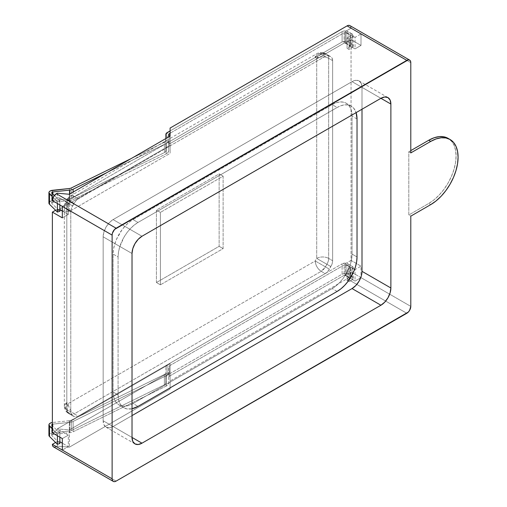 <?xml version="1.0" encoding="UTF-8"?>
<svg xmlns="http://www.w3.org/2000/svg" width="507" height="507" viewBox="0 0 507 507"><rect width="100%" height="100%" fill="white"/><g stroke="black" fill="none" stroke-linecap="round" stroke-linejoin="round"><path stroke-width="0.38" stroke-dasharray="2.54 1.9" d="M51.929 425.335L51.929 435.678L59.845 443.479L51.929 435.678L51.929 425.335M59.845 437.148L59.845 433.13L52.379 425.779L59.845 433.13L57.418 433.954L57.418 435.747L57.418 433.954L52.379 428.992L57.418 433.954L59.845 433.13L59.845 437.148M52.379 424.239A1.407 0.811 180 0 1 52.893 424.125L69.827 422.331L69.827 432.68L52.893 434.467L52.893 424.125L69.827 422.331A7.041 4.062 0 0 0 73.122 421.431A7.041 4.062 180 0 1 69.827 422.331L69.827 432.68A7.041 4.062 0 0 0 73.122 431.774L73.122 421.431L166.214 375.719L166.214 386.068L73.122 431.774L73.122 421.431L166.214 375.719L168.039 374.331L168.692 372.626A7.041 4.062 180 0 1 166.214 375.719L166.214 386.068A7.041 4.062 0 0 0 168.692 382.969L168.692 366.599A1.407 0.811 180 0 1 169.104 366.022L169.104 376.365A1.407 0.811 0 0 0 168.692 376.942L168.692 366.599A1.407 0.811 180 0 1 169.104 366.022L344.082 264.996L344.082 275.345L169.104 376.365L169.104 366.022L344.082 264.996L346.078 264.996L346.078 275.345A1.407 0.811 0 0 0 344.082 275.345L344.082 264.996A1.407 0.811 180 0 1 346.078 264.996L350.058 267.297L350.058 277.646L346.078 275.345L346.078 264.996L350.47 267.873L350.058 268.444L350.058 278.793A1.407 0.811 0 0 0 350.47 278.216A1.407 0.811 0 0 0 350.058 277.646L350.058 267.297A1.407 0.811 180 0 1 350.47 267.873A1.407 0.811 180 0 1 350.058 268.444L347.073 270.168L347.073 280.517L350.058 278.793L350.058 268.444L347.073 270.168L349.063 271.321L347.073 270.168L347.073 280.517L349.063 281.664L349.063 271.321L352.048 269.597L349.063 271.321L349.063 281.664L352.048 279.94L352.048 269.597L353.284 267.873L352.048 266.15A4.221 2.44 180 0 1 353.284 267.873A4.221 2.44 180 0 1 352.048 269.597L352.048 279.94A4.221 2.44 0 0 0 353.284 278.216A4.221 2.44 0 0 0 352.048 276.492L352.048 266.15L348.068 263.849L352.048 266.15L352.048 276.492L348.068 274.192L348.068 263.849L345.083 263.133L342.092 263.849A4.221 2.44 180 0 1 348.068 263.849L348.068 274.192A4.221 2.44 0 0 0 342.092 274.192L342.092 263.849L167.114 364.875L342.092 263.849L342.092 274.192L167.114 375.218L167.114 364.875L165.878 366.599A4.221 2.44 180 0 1 167.114 364.875L167.114 375.218A4.221 2.44 0 0 0 165.878 376.942L165.878 366.599L165.878 382.969L165.878 372.626L165.485 373.646L164.388 374.483L164.388 384.826A4.221 2.44 0 0 0 165.878 382.969L165.878 372.626A4.221 2.44 180 0 1 164.388 374.483L71.297 420.189L164.388 374.483L164.388 384.826L71.297 430.538L71.297 420.189A4.221 2.44 180 0 1 69.32 420.734L69.32 431.077A4.221 2.44 0 0 0 71.297 430.538L71.297 420.189A4.221 2.44 180 0 1 69.32 420.734L52.386 422.521L69.32 420.734L69.32 431.077L52.386 432.87L52.386 422.521A4.221 2.44 180 0 1 52.386 422.521L52.386 432.87A4.221 2.44 0 0 0 48.919 435.272M52.278 424.283L52.893 424.125L52.893 434.467A1.407 0.811 0 0 0 51.739 435.272A1.407 0.811 0 0 0 51.929 435.678L51.866 434.93L52.893 434.467L69.827 432.68A7.041 4.062 0 0 0 73.122 431.774L166.214 386.068L168.039 384.674L168.692 382.969L168.692 376.942A1.407 0.811 180 0 1 169.104 376.365L344.082 275.345L346.078 275.345L350.47 278.216L347.073 280.517L349.063 281.664L352.048 279.94L352.967 279.154L352.967 277.285L348.068 274.192L345.083 273.482L342.092 274.192L167.114 375.218L165.878 376.942L165.878 382.969L165.485 383.995L164.388 384.826L71.297 430.538A4.221 2.44 180 0 1 69.32 431.077L52.386 432.87L49.306 434.252L48.926 435.393M57.266 193.199L57.266 197.793L52.379 200.62L57.266 197.793L57.266 193.199M57.266 210.443L170.099 145.3L170.099 128.056L170.099 153.342L170.099 136.098L170.099 153.342L69.358 211.508L57.266 210.443L57.266 209.29L57.266 210.443L69.358 211.508L69.358 194.263L69.358 211.508L170.099 153.342L170.099 145.3L57.266 210.443M349.887 25.604L350.749 26.592L351.053 28.177L345.083 31.63L345.083 43.127L351.053 39.673L351.053 260.402L345.083 263.849L345.083 275.345L351.053 271.898L349.887 275.821L347.073 278.793L170.099 380.966L170.099 363.722L57.266 428.865L57.266 430.012L52.379 432.839L57.266 430.012L59.826 430.24L68.306 435.139L68.306 446.635L62.336 450.083L68.306 446.635L62.336 443.181L68.306 446.635L68.306 435.139L59.826 430.24L57.266 430.012L57.266 428.865L170.099 363.722L170.099 371.77L69.358 429.93L57.266 428.865L69.358 429.93L69.358 447.174L170.099 389.015L170.099 380.966L347.073 278.793A5.634 3.251 120 0 0 351.053 271.898L361.009 277.646L361.009 266.15L351.053 260.402L351.053 39.673L361.009 45.421L361.009 33.925L351.053 28.177A5.634 3.251 120 0 0 349.887 25.604M55.58 210.266L57.266 209.29L59.826 209.518L59.826 198.022L68.306 202.914L68.306 214.41L62.336 210.963L68.306 214.41L62.336 217.864L68.306 214.41L68.306 202.914L59.826 198.022L57.266 197.793L59.826 198.022L59.845 209.524L57.266 209.29L55.58 210.266M78.249 416.177L325.183 273.609L327.471 271.765L329.404 269.154L332.18 263.608L332.636 260.706L332.636 60.637L332.18 58.261L330.887 56.771L327.471 55.542L325.183 56.334L78.249 198.902L75.961 200.747L74.028 203.358L71.253 208.909L70.796 211.812L70.796 411.874L71.253 414.251L74.028 416.596L75.961 416.969L78.249 416.177L325.183 273.609L321.204 271.315L74.269 413.877L78.249 416.177A8.448 4.88 -60 0 1 74.028 416.596L70.042 414.295A8.448 4.88 120 0 0 74.269 413.877L78.249 416.177M62.336 206.368L68.306 202.914L62.336 206.368M53.546 446.914A5.634 3.251 120 0 0 56.359 446.635L57.266 446.109L57.266 441.508L59.826 441.736L57.266 441.508L55.58 442.484L57.266 441.508L57.266 446.109L54.838 447.161M103.155 420.766L103.155 236.832L103.91 231.991L106.071 227.016L109.303 222.662L113.112 219.588L352.048 81.633L355.857 80.309L359.089 80.936L361.25 83.421L362.004 87.381L362.004 109.227L362.004 87.381A14.082 8.131 120 0 0 359.089 80.936A14.082 8.131 120 0 0 352.048 81.633L113.112 219.588A14.082 8.131 120 0 0 103.155 236.832L103.155 420.766A14.082 8.131 120 0 0 106.071 427.211L103.91 424.727L103.155 420.766L132.023 437.433L103.155 420.766M362.004 271.321L361.25 276.157M132.023 415.594L113.112 426.514L109.303 427.838L106.071 427.211A14.082 8.131 120 0 0 113.112 426.514L132.023 437.433L113.112 426.514L132.023 415.594M352.048 254.077L352.048 116.122L351.668 111.857L350.533 108.2L348.696 105.285L346.218 103.232L343.201 102.116L339.76 101.977L336.021 102.826L332.136 104.626L133.024 219.588L129.139 222.269L125.4 225.735L121.959 229.848L116.464 239.361L114.626 244.399L113.492 249.368L113.112 254.077L113.112 392.025L113.492 396.29L114.626 399.947L116.464 402.862L118.942 404.916L121.959 406.037L125.4 406.17L129.139 405.321L133.024 403.521L332.136 288.565L336.021 285.878L339.76 282.412L343.201 278.305L346.218 273.698L348.696 268.786L350.533 263.748L351.668 258.779L352.048 254.077L357.029 256.948L352.048 254.077A28.158 16.256 120 0 1 332.136 288.565L133.024 403.521L137.999 406.399L133.024 403.521A28.158 16.256 120 0 1 118.942 404.916A28.158 16.256 120 0 1 113.112 392.025L113.112 254.077L118.087 256.948A28.158 16.256 -60 0 1 137.999 222.459L133.024 219.588L332.136 104.626L337.117 107.503A28.158 16.256 -60 0 1 351.193 106.109A28.158 16.256 -60 0 1 356.11 112.63L353.671 108.162L351.193 106.109L348.176 104.987L344.735 104.854L341.002 105.703L337.117 107.503L137.999 222.459L133.024 219.588A28.158 16.256 120 0 0 113.112 254.077L118.087 256.948L118.087 394.902L113.112 392.025L118.087 394.902L118.473 399.167L119.601 402.824L121.446 405.739L123.917 407.793A28.158 16.256 -60 0 1 118.087 394.902L118.087 256.948L118.473 252.239L119.601 247.277L123.917 237.32L126.934 232.719L130.381 228.606L134.114 225.146L137.999 222.459L337.117 107.503L332.136 104.626A28.158 16.256 120 0 1 346.218 103.232A28.158 16.256 120 0 1 352.048 116.122L352.048 254.077M56.359 446.635L116.097 481.118L56.359 446.635M410.79 62.665L361.009 33.925L410.79 62.665M410.79 152.911L408.8 151.764L408.8 214.987L410.79 216.14L408.8 214.987L428.707 203.491A38.722 22.352 120 0 0 454.006 169.376A38.722 22.352 120 0 0 448.068 138.348L451.471 141.174L454.006 145.179L455.559 150.211L456.085 156.074L455.559 162.544L454.006 169.376L451.471 176.303L448.068 183.059L443.923 189.384L439.189 195.037L434.049 199.802L428.707 203.491L430.703 204.644L428.707 203.491L408.8 214.987L408.8 151.764L410.79 152.911M410.79 306.38L361.009 277.646L410.79 306.38M406.804 313.282L347.073 278.793L406.804 313.282M57.266 446.109L69.358 447.174L69.358 429.93L170.099 371.77L170.099 389.015L170.099 363.722L170.099 389.015L69.358 447.174L57.266 446.109M132.023 253.5L103.155 236.832L132.023 253.5M141.979 236.256L113.112 219.588L141.979 236.256M380.922 98.307L352.048 81.633L380.922 98.307M337.117 291.436L332.136 288.565L337.117 291.436M357.029 118.999L352.048 116.122L357.029 118.999M132.023 408.788A28.158 16.256 -60 0 1 123.917 407.793L126.934 408.908L132.023 408.788M332.636 60.637L328.65 58.337L328.65 258.405L332.636 260.706L332.636 60.637L328.65 58.337L328.65 258.405L332.636 260.706A8.448 4.88 -60 0 1 330.887 266.593L326.901 264.293L325.424 266.853L329.404 269.154L330.887 266.593L326.901 264.293L325.424 266.853L329.404 269.154A8.448 4.88 -60 0 1 325.183 273.609L321.204 271.315A8.448 4.88 120 0 0 325.424 266.853L315.227 260.966L68.293 403.534L66.816 402.678L66.816 202.61L68.293 200.05L315.227 57.487L316.704 58.337L316.704 258.405L315.227 260.966L316.704 258.405L326.901 264.293A8.448 4.88 120 0 0 328.65 258.405A8.448 4.88 -60 0 1 326.901 264.293L316.704 258.405A8.448 4.88 180 0 1 328.65 258.405A8.448 4.88 0 0 0 316.704 258.405L316.704 58.337A8.448 4.88 180 0 1 328.65 58.337A8.448 4.88 120 0 0 326.901 54.471L330.887 56.771A8.448 4.88 -60 0 1 332.636 60.637M70.796 411.874L66.816 409.574L66.816 209.511L70.796 211.812L70.796 411.874L66.816 409.574A8.448 4.88 120 0 0 68.565 413.439L72.545 415.74A8.448 4.88 -60 0 1 70.796 411.874M321.204 54.034L325.183 56.334L78.249 198.902L74.269 196.602L321.204 54.034L325.183 56.334A8.448 4.88 -60 0 1 329.404 55.916L326.901 54.471A8.448 4.88 -60 0 1 328.65 58.337A8.448 4.88 0 0 0 316.704 58.337L318.776 55.802L321.444 54.173L326.901 54.471A8.448 6.895 -60 0 0 316.704 58.337L315.227 57.487A8.448 6.895 120 0 1 325.424 53.615L325.424 53.615A8.448 4.88 120 0 0 321.204 54.034A8.448 4.88 -60 0 1 325.424 53.615L319.961 53.324L317.3 54.946L315.227 57.487A8.448 4.88 60 0 1 316.976 53.615A8.448 4.88 60 0 1 321.204 54.034A8.448 4.88 -120 0 0 316.976 53.615A8.448 4.88 -120 0 0 315.227 57.487L68.293 200.05A8.448 4.88 60 0 1 70.042 196.184A8.448 4.88 60 0 1 74.269 196.602L321.204 54.034M72.545 205.924L68.565 203.624L70.042 201.064L74.028 203.358L72.545 205.924L68.565 203.624A8.448 4.88 120 0 0 66.816 209.511L70.796 211.812A8.448 4.88 -60 0 1 72.545 205.924M410.79 150.611L408.8 151.764L410.79 150.611M351.053 28.177L345.083 31.63L355.033 37.379L361.009 33.925L351.053 28.177M345.083 43.127L355.033 48.875L355.033 37.379L345.083 31.63L345.083 43.127L351.053 39.673L361.009 45.421L355.033 48.875L345.083 43.127M361.009 45.421L355.033 48.875L355.033 37.379L361.009 33.925L361.009 45.421M345.083 275.345L355.033 281.093L355.033 269.597L345.083 263.849L345.083 275.345L351.053 271.898L361.009 277.646L355.033 281.093L345.083 275.345M351.053 260.402L345.083 263.849L355.033 269.597L361.009 266.15L351.053 260.402M361.009 277.646L355.033 281.093L355.033 269.597L361.009 266.15L361.009 277.646M59.826 441.736L59.826 430.24L59.826 441.736M62.336 438.587L68.306 435.139L62.336 438.587M321.204 271.315C317.572 268.805 315.582 265.357 315.227 260.966L325.424 266.853L321.204 271.315L74.269 413.877A8.448 4.88 60 0 1 68.293 403.534L315.227 260.966A8.448 4.88 -120 0 0 321.204 271.315M74.028 416.596L70.042 414.295L67.057 409.713L67.133 406.595L68.293 403.534C68.648 407.926 70.638 411.373 74.269 413.877L70.042 414.295L68.565 413.439A8.448 6.895 120 0 1 66.816 402.678L68.293 403.534A8.448 6.895 -60 0 0 70.042 414.295L68.565 413.439A8.448 4.88 -60 0 1 66.816 409.574A8.448 4.88 180 0 1 64.338 406.126A8.448 4.88 180 0 1 66.816 402.678L65.656 405.739L65.58 408.864L68.565 413.439C65.986 411.957 64.579 409.517 64.338 406.126A8.448 4.88 0 0 0 66.816 409.574L66.816 209.511A8.448 4.88 180 0 1 64.338 206.064A8.448 4.88 180 0 1 66.816 202.61L66.816 402.678A8.448 4.88 0 0 0 64.338 406.126L64.338 206.064A8.448 4.88 0 0 0 66.816 209.511A8.448 4.88 -60 0 1 68.565 203.624L66.816 202.61A8.448 4.88 0 0 0 64.338 206.064L65.473 201.837L68.565 203.624L70.042 201.064L74.028 203.358A8.448 4.88 -60 0 1 78.249 198.902L74.269 196.602A8.448 4.88 120 0 0 70.042 201.064A8.448 4.88 -60 0 1 74.269 196.602A8.448 4.88 -120 0 0 70.042 196.184A8.448 4.88 -120 0 0 68.293 200.05L70.042 201.064L66.949 199.276L68.293 200.05L66.816 202.61L65.473 201.837L66.949 199.276L70.042 196.184L316.976 53.615C319.784 52.158 322.604 52.158 325.424 53.615L329.404 55.916M51.929 193.116L51.929 203.459L59.845 211.254L51.929 203.459L51.929 193.116M59.845 204.929L59.845 200.911L54.357 195.506L59.845 200.911L57.418 201.729L57.418 203.529L57.418 201.729L53.127 197.508L57.418 201.729L59.845 200.911L59.845 204.929M48.926 203.174L49.306 202.033L52.386 200.652L69.32 198.858A4.221 2.44 0 0 0 71.297 198.319A4.221 2.44 180 0 1 69.32 198.858L69.32 188.515L69.32 198.858L52.386 200.652L52.386 190.302L52.386 200.652A4.221 2.44 0 0 0 48.919 203.047M71.297 198.319L71.297 187.97L71.297 198.319L164.388 152.607A4.221 2.44 0 0 0 165.878 150.75L165.878 140.401A4.221 2.44 180 0 1 164.388 142.258L164.388 152.607L71.297 198.319M131.224 158.545L164.388 142.258L164.388 152.607L165.485 151.77L165.878 150.75L165.878 138.538L165.485 141.428L164.388 142.258L131.224 158.545M165.878 134.374L165.878 150.75L165.878 134.374M167.114 142.999A4.221 2.44 0 0 0 165.878 144.723L167.114 142.999L167.114 132.65L167.114 142.999L342.092 41.973L342.092 31.63L342.092 41.973L167.114 142.999M170.099 130.926L342.092 31.63A4.221 2.44 180 0 1 348.068 31.63L348.068 41.973A4.221 2.44 0 0 0 342.092 41.973L345.083 41.257L348.068 41.973L348.068 31.63L352.048 33.925L352.048 44.274L348.068 41.973L352.048 44.274L352.048 33.925A4.221 2.44 180 0 1 353.284 35.648A4.221 2.44 180 0 1 352.048 37.379L352.048 47.721A4.221 2.44 0 0 0 353.284 45.998A4.221 2.44 0 0 0 352.048 44.274L353.284 45.998L352.967 34.717L346.699 31.098L343.461 31.098L342.092 31.63L170.099 130.926M350.47 35.648L350.47 45.998L346.078 43.127L344.082 43.127L169.104 144.146L344.082 43.127L344.082 32.778L170.099 133.227L344.082 32.778L346.078 32.778L346.078 43.127A1.407 0.811 0 0 0 344.082 43.127L344.082 32.778A1.407 0.811 180 0 1 346.078 32.778L350.058 35.078L350.058 45.421L346.078 43.127L346.078 32.778L350.47 35.648L350.058 36.225L350.058 46.574A1.407 0.811 0 0 0 350.47 45.998A1.407 0.811 0 0 0 350.058 45.421L350.058 35.078A1.407 0.811 180 0 1 350.47 35.648A1.407 0.811 180 0 1 350.058 36.225L347.073 37.949L347.073 48.298L350.058 46.574L350.058 36.225L347.073 37.949L349.063 39.102L347.073 37.949L347.073 48.298L349.063 49.445L349.063 39.102L352.048 37.379L349.063 39.102L349.063 49.445L352.048 47.721L352.048 37.379L353.284 35.648M169.104 144.146L169.104 136.675L169.104 144.146A1.407 0.811 0 0 0 168.692 144.723L168.692 140.401A7.041 4.062 180 0 1 166.214 143.5L166.214 153.843A7.041 4.062 0 0 0 168.692 150.75L168.692 140.401L168.039 142.106L166.214 143.5L166.214 153.843L73.122 199.555L73.122 192.09L73.122 199.555L166.214 153.843L168.039 152.455L168.692 150.75L168.692 144.723A1.407 0.811 180 0 1 169.104 144.146M106.502 172.817L166.214 143.5L106.502 172.817M69.827 200.461A7.041 4.062 0 0 0 73.122 199.555A7.041 4.062 0 0 1 69.827 200.461L52.893 202.249L52.893 194.061L52.893 202.249A1.407 0.811 0 0 0 51.739 203.047A1.407 0.811 0 0 0 51.929 203.459L51.866 202.711L52.893 202.249L69.827 200.461L69.827 193.991L69.827 200.461M350.47 45.998L347.073 48.298L349.063 49.445L352.048 47.721L353.284 45.998M160.402 284.826L156.416 282.526L156.416 210.101L160.402 212.401L160.402 284.826L223.124 248.614L223.124 176.189L160.402 212.401L156.416 210.101L219.138 173.888L223.124 176.189L219.138 173.888L219.138 246.313L223.124 248.614L219.138 246.313L156.416 282.526L160.402 284.826L223.124 248.614L223.124 176.189L160.402 212.401L160.402 284.826M156.416 282.526L219.138 246.313L219.138 173.888L156.416 210.101L156.416 282.526M353.284 278.216L353.284 267.873M350.47 267.873L350.47 278.216M51.739 424.923L51.739 435.272M134.944 443.879L106.071 427.211M387.963 97.604L359.089 80.936M351.193 106.109L346.218 103.232M123.917 407.793L118.942 404.916M51.739 192.704L51.739 203.047"/><path stroke-width="0.76" d="M59.845 443.479L59.845 437.148L59.845 443.479L57.418 444.297L57.418 435.747L57.418 444.297L59.845 443.479M52.893 424.125L51.739 424.961L52.379 425.779L51.929 425.335A1.407 0.811 180 0 1 51.739 424.923A1.407 0.811 180 0 1 52.379 424.239M52.379 428.992L49.502 426.159L49.502 436.502L57.418 444.297L49.502 436.502L49.502 426.159A4.221 2.44 180 0 1 48.919 424.923A4.221 2.44 180 0 1 52.379 422.527L50.554 422.996L49.306 423.909L48.926 425.043L52.379 428.992M48.919 424.923L48.919 435.272A4.221 2.44 0 0 0 49.502 436.502L48.926 435.393M56.359 193.718L57.266 193.199L56.359 193.718L116.097 228.207L406.804 60.365L347.073 25.882L348.594 25.35L349.887 25.604A5.634 3.251 120 0 0 347.073 25.882L170.099 128.056L347.073 25.882L406.804 60.365A5.634 3.251 -60 0 1 409.624 60.086A5.634 3.251 -60 0 1 410.79 62.665L410.79 152.911L430.703 141.415L436.039 138.937L441.179 137.771L445.913 137.961L450.058 139.495L453.467 142.321L455.996 146.327L457.555 151.359L458.081 157.221L457.555 163.691L455.996 170.523L453.467 177.45L450.058 184.206L445.913 190.531L441.179 196.19L436.039 200.949L430.703 204.644L410.79 216.14L410.79 306.38A5.634 3.251 -60 0 1 406.804 313.282L116.097 481.118A5.634 3.251 -60 0 1 113.283 481.397A5.634 3.251 -60 0 1 112.117 478.823L52.379 444.335L55.58 442.484L52.379 444.335A5.634 3.251 120 0 0 53.546 446.914L52.684 445.919L52.379 444.335L112.117 478.823L112.117 235.102L62.336 206.368L62.336 217.864L52.379 212.116L55.58 210.266L52.379 212.116L52.379 432.839L52.379 212.116L62.336 217.864L62.336 206.368L112.117 235.102A5.634 3.251 -60 0 1 116.097 228.207L56.359 193.718A5.634 3.251 120 0 0 52.379 200.62L53.546 196.691L56.359 193.718M170.099 128.056L170.099 136.098L69.358 194.263L57.266 193.199L69.358 194.263L170.099 136.098L170.099 128.056M62.336 210.963L59.845 209.524L62.336 210.963M52.379 200.62L62.336 206.368L52.379 200.62M54.838 447.161L53.546 446.914L113.283 481.397L112.415 480.408L112.117 478.823L112.117 235.102L112.415 233.169L114.569 229.437L408.331 59.839L409.624 60.086L410.486 61.081L410.79 62.665L410.79 152.911L430.703 141.415A38.722 22.352 -60 0 1 450.058 139.495A38.722 22.352 -60 0 1 455.996 170.523A38.722 22.352 -60 0 1 430.703 204.644L410.79 216.14L410.79 306.38L409.624 310.309L408.331 312.052L116.097 481.118L114.569 481.65L113.283 481.397M362.004 109.227L362.004 271.321L362.004 109.227M361.25 276.157L359.089 281.132L355.857 285.492L352.048 288.565L132.023 415.594L352.048 288.565A14.082 8.131 120 0 0 362.004 271.321L390.878 287.989L390.878 104.055L390.117 100.088L387.963 97.604L384.731 96.983L380.922 98.307L141.979 236.256L138.17 239.329L134.944 243.683L132.783 248.664L132.023 253.5L132.023 437.433L132.783 441.394L134.944 443.879L138.17 444.506L141.979 443.181L380.922 305.233L384.731 302.159L387.963 297.799L390.117 292.824L390.878 287.989L362.004 271.321M52.379 432.839L62.336 438.587L62.336 450.083L62.336 438.587L52.379 432.839M141.979 443.181A14.082 8.131 -60 0 1 134.944 443.879A14.082 8.131 -60 0 1 132.023 437.433L141.979 443.181L132.023 437.433L132.023 253.5A14.082 8.131 -60 0 1 141.979 236.256L380.922 98.307A14.082 8.131 -60 0 1 387.963 97.604A14.082 8.131 -60 0 1 390.878 104.055L380.922 98.307L390.878 104.055L390.878 287.989A14.082 8.131 -60 0 1 380.922 305.233L352.048 288.565L380.922 305.233L141.979 443.181M357.029 256.948A28.158 16.256 -60 0 1 337.117 291.436L341.002 288.756L344.735 285.289L348.176 281.176L353.671 271.663L355.508 266.625L356.643 261.656L357.029 256.948L357.029 118.999L356.11 112.63A28.158 16.256 -60 0 1 357.029 118.999L357.029 256.948M137.999 406.399A28.158 16.256 -60 0 1 132.023 408.788L137.999 406.399L337.117 291.436L137.999 406.399M428.707 140.268L430.703 141.415L428.707 140.268L410.79 150.611L428.707 140.268L434.049 137.79L439.189 136.624L443.923 136.814L448.068 138.348A38.722 22.352 120 0 0 428.707 140.268M59.845 441.749L62.336 443.181L59.845 441.749M59.845 211.254L59.845 204.929L59.845 211.254L57.418 212.078L57.418 203.529L57.418 212.078L59.845 211.254M54.357 195.506L51.929 193.116A1.407 0.811 180 0 1 51.739 192.704A1.407 0.811 180 0 1 52.893 191.906L69.827 190.112L69.827 193.991L69.827 190.112A7.041 4.062 0 0 0 73.122 189.212L106.502 172.817L73.122 189.212A7.041 4.062 180 0 1 69.827 190.112L52.893 191.906L52.893 194.061L52.893 191.906L52.278 192.064L51.929 193.116L54.357 195.506M53.127 197.508L49.502 193.934L49.502 204.283L57.418 212.078L49.502 204.283L49.502 193.934A4.221 2.44 180 0 1 48.919 192.704A4.221 2.44 180 0 1 52.386 190.302L69.32 188.515L50.554 190.778L49.306 191.684L48.926 192.825L53.127 197.508M48.919 192.704L48.919 203.047A4.221 2.44 0 0 0 49.502 204.283L48.926 203.174M71.297 187.97A4.221 2.44 180 0 1 69.32 188.515A4.221 2.44 180 0 0 71.297 187.97L131.224 158.545L71.297 187.97M165.878 138.538L165.878 134.374A4.221 2.44 180 0 1 167.114 132.65L170.099 130.926L166.195 133.442L165.878 138.538M169.104 136.675L169.104 133.804L170.099 133.227L169.104 133.804L169.104 136.675M168.692 134.374A1.407 0.811 180 0 1 169.104 133.804A1.407 0.811 180 0 0 168.692 134.374L168.692 136.915L168.692 134.374M73.122 192.09L73.122 189.212L73.122 192.09M349.887 25.604L409.624 60.086M448.068 138.348L450.058 139.495"/></g></svg>
